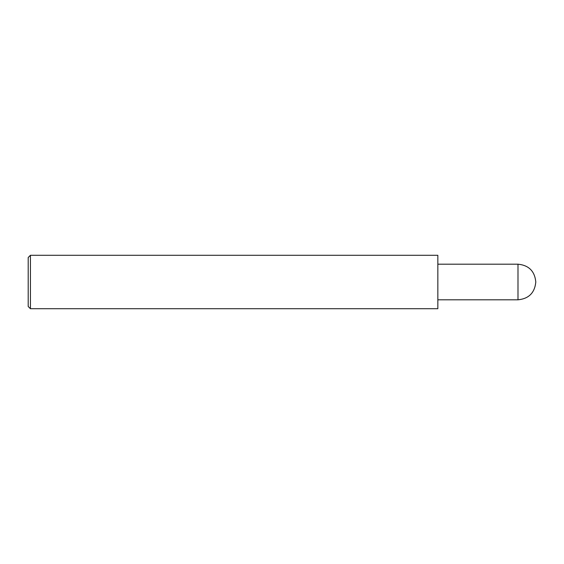 <?xml version="1.0" encoding="UTF-8"?>
<svg xmlns="http://www.w3.org/2000/svg" width="564" height="564" viewBox="0 0 564 564"><rect width="100%" height="100%" fill="white"/><g stroke="black" fill="none" stroke-linecap="round" stroke-linejoin="round"><path stroke-width="0.85" d="M517.992 264.192L517.992 299.808C528.806 298.751 534.742 292.815 535.8 282C534.742 271.185 528.806 265.249 517.992 264.192L437.84 264.192M30.428 255.288L437.84 255.288L437.84 308.712L30.428 308.712L28.2 306.492L28.2 257.508L30.428 255.288L30.428 308.712M517.992 299.808L437.84 299.808"/></g></svg>
